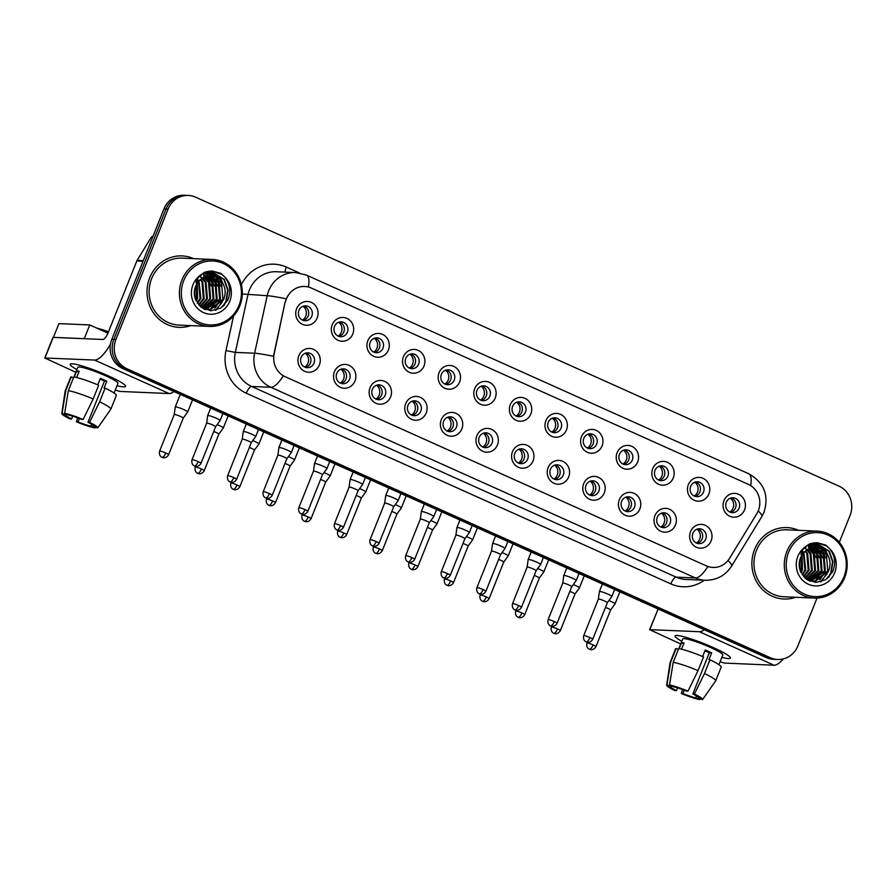 <?xml version="1.0" encoding="UTF-8"?>
<svg xmlns="http://www.w3.org/2000/svg" width="895" height="895" viewBox="0 0 895 895"><rect width="100%" height="100%" fill="white"/><g stroke="black" fill="none" stroke-linecap="round" stroke-linejoin="round"><path stroke-width="1.34" d="M355.002 380.957A11.915 11.188 -87.5 0 1 340.324 387.311A11.915 11.188 -87.5 0 1 334.439 371.716A11.915 11.188 -87.5 0 1 349.117 365.35A11.915 11.188 -87.5 0 1 355.002 380.957M336.755 373.383A7.451 6.992 92.5 0 0 342.863 383.709A7.451 6.992 92.5 0 0 349.609 379.156A7.451 6.992 92.5 0 0 343.501 368.829A7.451 6.992 92.5 0 0 336.755 373.383M390.612 396.944A11.915 11.188 -87.5 0 1 375.934 403.309A11.915 11.188 -87.5 0 1 370.049 387.714A11.915 11.188 -87.5 0 1 384.727 381.348A11.915 11.188 -87.5 0 1 390.612 396.944M372.365 389.37A7.451 6.992 92.5 0 0 378.473 399.707A7.451 6.992 92.5 0 0 385.219 395.154A7.451 6.992 92.5 0 0 379.111 384.828A7.451 6.992 92.5 0 0 372.365 389.37M426.221 412.942A11.915 11.188 -87.5 0 1 411.555 419.308A11.915 11.188 -87.5 0 1 405.659 403.701A11.915 11.188 -87.5 0 1 420.337 397.346A11.915 11.188 -87.5 0 1 426.221 412.942M407.975 405.368A7.451 6.992 92.5 0 0 414.083 415.694A7.451 6.992 92.5 0 0 420.829 411.141A7.451 6.992 92.5 0 0 414.721 400.815A7.451 6.992 92.5 0 0 407.975 405.368M461.842 428.94A11.915 11.188 -87.5 0 1 447.164 435.294A11.915 11.188 -87.5 0 1 441.269 419.699A11.915 11.188 -87.5 0 1 455.947 413.333A11.915 11.188 -87.5 0 1 461.842 428.94M443.584 421.366A7.451 6.992 92.5 0 0 449.693 431.692A7.451 6.992 92.5 0 0 456.439 427.139A7.451 6.992 92.5 0 0 450.33 416.813A7.451 6.992 92.5 0 0 443.584 421.366M497.452 444.927A11.915 11.188 -87.5 0 1 482.774 451.293A11.915 11.188 -87.5 0 1 476.878 435.686A11.915 11.188 -87.5 0 1 491.556 429.331A11.915 11.188 -87.5 0 1 497.452 444.927M479.194 437.353A7.451 6.992 92.5 0 0 485.303 447.679A7.451 6.992 92.5 0 0 492.049 443.126A7.451 6.992 92.5 0 0 485.94 432.8A7.451 6.992 92.5 0 0 479.194 437.353M533.062 460.925A11.915 11.188 -87.5 0 1 518.384 467.291A11.915 11.188 -87.5 0 1 512.488 451.684A11.915 11.188 -87.5 0 1 527.166 445.318A11.915 11.188 -87.5 0 1 533.062 460.925M514.804 453.351A7.451 6.992 92.5 0 0 520.912 463.677A7.451 6.992 92.5 0 0 527.658 459.124A7.451 6.992 92.5 0 0 521.55 448.798A7.451 6.992 92.5 0 0 514.804 453.351M568.672 476.923A11.915 11.188 -87.5 0 1 553.994 483.278A11.915 11.188 -87.5 0 1 548.098 467.682A11.915 11.188 -87.5 0 1 562.776 461.317A11.915 11.188 -87.5 0 1 568.672 476.923M550.414 469.349A7.451 6.992 92.5 0 0 556.522 479.675A7.451 6.992 92.5 0 0 563.268 475.122A7.451 6.992 92.5 0 0 557.16 464.796A7.451 6.992 92.5 0 0 550.414 469.349M604.282 492.91A11.915 11.188 -87.5 0 1 589.604 499.276A11.915 11.188 -87.5 0 1 583.708 483.669A11.915 11.188 -87.5 0 1 598.386 477.315A11.915 11.188 -87.5 0 1 604.282 492.91M586.024 485.336A7.451 6.992 92.5 0 0 592.132 495.662A7.451 6.992 92.5 0 0 598.878 491.109A7.451 6.992 92.5 0 0 592.77 480.783A7.451 6.992 92.5 0 0 586.024 485.336M639.891 508.908A11.915 11.188 -87.5 0 1 625.213 515.263A11.915 11.188 -87.5 0 1 619.318 499.667A11.915 11.188 -87.5 0 1 633.996 493.302A11.915 11.188 -87.5 0 1 639.891 508.908M621.633 501.334A7.451 6.992 92.5 0 0 627.742 511.66A7.451 6.992 92.5 0 0 634.488 507.107A7.451 6.992 92.5 0 0 628.391 496.781A7.451 6.992 92.5 0 0 621.633 501.334M675.501 524.895A11.915 11.188 -87.5 0 1 660.823 531.261A11.915 11.188 -87.5 0 1 654.927 515.665A11.915 11.188 -87.5 0 1 669.605 509.3A11.915 11.188 -87.5 0 1 675.501 524.895M657.243 517.332A7.451 6.992 92.5 0 0 663.352 527.658A7.451 6.992 92.5 0 0 670.109 523.105A7.451 6.992 92.5 0 0 664 512.779A7.451 6.992 92.5 0 0 657.243 517.332M711.111 540.893A11.915 11.188 -87.5 0 1 696.433 547.259A11.915 11.188 -87.5 0 1 690.548 531.652A11.915 11.188 -87.5 0 1 705.226 525.298A11.915 11.188 -87.5 0 1 711.111 540.893M692.864 533.319A7.451 6.992 92.5 0 0 698.961 543.645A7.451 6.992 92.5 0 0 705.719 539.092A7.451 6.992 92.5 0 0 699.61 528.766A7.451 6.992 92.5 0 0 692.864 533.319M319.392 364.959A11.915 11.188 -87.5 0 1 304.714 371.324A11.915 11.188 -87.5 0 1 298.829 355.718A11.915 11.188 -87.5 0 1 313.496 349.363A11.915 11.188 -87.5 0 1 319.392 364.959M301.145 357.385A7.451 6.992 92.5 0 0 307.242 367.711A7.451 6.992 92.5 0 0 314 363.157A7.451 6.992 92.5 0 0 307.891 352.831A7.451 6.992 92.5 0 0 301.145 357.385M352.787 333.969A11.915 11.188 -87.5 0 1 338.12 340.335A11.915 11.188 -87.5 0 1 332.224 324.728A11.915 11.188 -87.5 0 1 346.902 318.374A11.915 11.188 -87.5 0 1 352.787 333.969M334.54 326.395A7.451 6.992 92.5 0 0 340.648 336.721A7.451 6.992 92.5 0 0 347.394 332.179A7.451 6.992 92.5 0 0 341.286 321.842A7.451 6.992 92.5 0 0 334.54 326.395M388.408 349.967A11.915 11.188 -87.5 0 1 373.73 356.333A11.915 11.188 -87.5 0 1 367.834 340.726A11.915 11.188 -87.5 0 1 382.512 334.361A11.915 11.188 -87.5 0 1 388.408 349.967M370.15 342.393A7.451 6.992 92.5 0 0 376.258 352.719A7.451 6.992 92.5 0 0 383.004 348.166A7.451 6.992 92.5 0 0 376.896 337.84A7.451 6.992 92.5 0 0 370.15 342.393M424.017 365.965A11.915 11.188 -87.5 0 1 409.339 372.32A11.915 11.188 -87.5 0 1 403.444 356.725A11.915 11.188 -87.5 0 1 418.122 350.359A11.915 11.188 -87.5 0 1 424.017 365.965M405.759 358.392A7.451 6.992 92.5 0 0 411.868 368.718A7.451 6.992 92.5 0 0 418.614 364.164A7.451 6.992 92.5 0 0 412.505 353.838A7.451 6.992 92.5 0 0 405.759 358.392M459.627 381.952A11.915 11.188 -87.5 0 1 444.949 388.318A11.915 11.188 -87.5 0 1 439.053 372.712A11.915 11.188 -87.5 0 1 453.731 366.357A11.915 11.188 -87.5 0 1 459.627 381.952M441.369 374.378A7.451 6.992 92.5 0 0 447.478 384.705A7.451 6.992 92.5 0 0 454.224 380.151A7.451 6.992 92.5 0 0 448.115 369.825A7.451 6.992 92.5 0 0 441.369 374.378M495.237 397.951A11.915 11.188 -87.5 0 1 480.559 404.305A11.915 11.188 -87.5 0 1 474.663 388.71A11.915 11.188 -87.5 0 1 489.341 382.344A11.915 11.188 -87.5 0 1 495.237 397.951M476.979 390.377A7.451 6.992 92.5 0 0 483.087 400.703A7.451 6.992 92.5 0 0 489.833 396.149A7.451 6.992 92.5 0 0 483.725 385.823A7.451 6.992 92.5 0 0 476.979 390.377M530.847 413.937A11.915 11.188 -87.5 0 1 516.169 420.303A11.915 11.188 -87.5 0 1 510.273 404.708A11.915 11.188 -87.5 0 1 524.951 398.342A11.915 11.188 -87.5 0 1 530.847 413.937M512.589 406.375A7.451 6.992 92.5 0 0 518.697 416.701A7.451 6.992 92.5 0 0 525.443 412.147A7.451 6.992 92.5 0 0 519.335 401.821A7.451 6.992 92.5 0 0 512.589 406.375M566.457 429.936A11.915 11.188 -87.5 0 1 551.779 436.301A11.915 11.188 -87.5 0 1 545.883 420.695A11.915 11.188 -87.5 0 1 560.561 414.34A11.915 11.188 -87.5 0 1 566.457 429.936M548.199 422.362A7.451 6.992 92.5 0 0 554.307 432.688A7.451 6.992 92.5 0 0 561.064 428.134A7.451 6.992 92.5 0 0 554.956 417.808A7.451 6.992 92.5 0 0 548.199 422.362M602.066 445.934A11.915 11.188 -87.5 0 1 587.388 452.288A11.915 11.188 -87.5 0 1 581.504 436.693A11.915 11.188 -87.5 0 1 596.171 430.327A11.915 11.188 -87.5 0 1 602.066 445.934M583.808 438.36A7.451 6.992 92.5 0 0 589.917 448.686A7.451 6.992 92.5 0 0 596.674 444.133A7.451 6.992 92.5 0 0 590.566 433.806A7.451 6.992 92.5 0 0 583.808 438.36M637.676 461.921A11.915 11.188 -87.5 0 1 622.998 468.286A11.915 11.188 -87.5 0 1 617.114 452.691A11.915 11.188 -87.5 0 1 631.792 446.325A11.915 11.188 -87.5 0 1 637.676 461.921M619.429 454.347A7.451 6.992 92.5 0 0 625.538 464.684A7.451 6.992 92.5 0 0 632.284 460.131A7.451 6.992 92.5 0 0 626.176 449.793A7.451 6.992 92.5 0 0 619.429 454.347M673.286 477.919A11.915 11.188 -87.5 0 1 658.608 484.284A11.915 11.188 -87.5 0 1 652.724 468.678A11.915 11.188 -87.5 0 1 667.401 462.312A11.915 11.188 -87.5 0 1 673.286 477.919M655.039 470.345A7.451 6.992 92.5 0 0 661.148 480.671A7.451 6.992 92.5 0 0 667.894 476.118A7.451 6.992 92.5 0 0 661.785 465.792A7.451 6.992 92.5 0 0 655.039 470.345M708.896 493.917A11.915 11.188 -87.5 0 1 694.218 500.271A11.915 11.188 -87.5 0 1 688.333 484.676A11.915 11.188 -87.5 0 1 703.011 478.31A11.915 11.188 -87.5 0 1 708.896 493.917M690.649 486.343A7.451 6.992 92.5 0 0 696.757 496.669A7.451 6.992 92.5 0 0 703.504 492.116A7.451 6.992 92.5 0 0 697.395 481.79A7.451 6.992 92.5 0 0 690.649 486.343M744.517 509.904A11.915 11.188 -87.5 0 1 729.839 516.27A11.915 11.188 -87.5 0 1 723.943 500.663A11.915 11.188 -87.5 0 1 738.621 494.308A11.915 11.188 -87.5 0 1 744.517 509.904M726.259 502.33A7.451 6.992 92.5 0 0 732.367 512.656A7.451 6.992 92.5 0 0 739.113 508.103A7.451 6.992 92.5 0 0 733.005 497.777A7.451 6.992 92.5 0 0 726.259 502.33M317.177 317.982A11.915 11.188 -87.5 0 1 302.499 324.337A11.915 11.188 -87.5 0 1 296.614 308.741A11.915 11.188 -87.5 0 1 311.292 302.376A11.915 11.188 -87.5 0 1 317.177 317.982M298.93 310.408A7.451 6.992 92.5 0 0 305.038 320.734A7.451 6.992 92.5 0 0 311.784 316.181A7.451 6.992 92.5 0 0 305.676 305.855A7.451 6.992 92.5 0 0 298.93 310.408M341.689 368.997A7.451 6.992 -87.5 0 1 341.073 383.384M377.298 384.995A7.451 6.992 -87.5 0 1 376.683 399.371M412.908 400.994A7.451 6.992 -87.5 0 1 412.293 415.369M448.518 416.981A7.451 6.992 -87.5 0 1 447.903 431.356M484.128 432.979A7.451 6.992 -87.5 0 1 483.513 447.355M519.749 448.977A7.451 6.992 -87.5 0 1 519.122 463.353M555.359 464.964A7.451 6.992 -87.5 0 1 554.732 479.34M590.968 480.962A7.451 6.992 -87.5 0 1 590.342 495.338M626.578 496.949A7.451 6.992 -87.5 0 1 625.963 511.336M662.188 512.947A7.451 6.992 -87.5 0 1 661.573 527.323M697.798 528.945A7.451 6.992 -87.5 0 1 697.183 543.321M306.079 353.01A7.451 6.992 -87.5 0 1 305.464 367.386M339.473 322.021A7.451 6.992 -87.5 0 1 338.858 336.397M375.083 338.019A7.451 6.992 -87.5 0 1 374.468 352.395M410.704 354.006A7.451 6.992 -87.5 0 1 410.078 368.382M446.314 370.004A7.451 6.992 -87.5 0 1 445.688 384.38M481.924 385.991A7.451 6.992 -87.5 0 1 481.297 400.378M517.534 401.989A7.451 6.992 -87.5 0 1 516.907 416.365M553.144 417.987A7.451 6.992 -87.5 0 1 552.528 432.363M588.753 433.974A7.451 6.992 -87.5 0 1 588.138 448.361M624.363 449.972A7.451 6.992 -87.5 0 1 623.748 464.348M659.973 465.971A7.451 6.992 -87.5 0 1 659.358 480.346M695.583 481.957A7.451 6.992 -87.5 0 1 694.967 496.333M731.193 497.956A7.451 6.992 -87.5 0 1 730.577 512.332M303.864 306.023A7.451 6.992 -87.5 0 1 303.248 320.399M285.471 302.107A20.104 18.873 -87.5 0 1 286.501 298.773A20.104 18.873 -87.5 0 1 304.714 286.478A20.104 18.873 -87.5 0 1 311.259 288.033L748.365 484.352A20.104 18.873 -87.5 0 1 756.756 513.775L729.604 558.256A20.104 18.873 -87.5 0 1 712.935 567.452A20.104 18.873 -87.5 0 1 706.39 565.897L285.158 376.705A20.104 18.873 -87.5 0 1 274.194 353.715L285.102 302.096L287.575 296.1M149.7 277.774A35.744 33.551 92.5 0 0 179.022 327.346A35.744 33.551 92.5 0 0 190.78 325.612A35.744 33.551 92.5 0 1 179.022 327.346A35.744 33.551 92.5 0 1 149.7 277.774A35.744 33.551 92.5 0 1 182.099 255.914A35.744 33.551 92.5 0 0 149.7 277.774M754.574 549.44A35.744 33.551 92.5 0 0 783.886 599.012A35.744 33.551 92.5 0 0 795.644 597.278A35.744 33.551 92.5 0 1 783.886 599.012A35.744 33.551 92.5 0 1 754.574 549.44A35.744 33.551 92.5 0 1 786.962 527.591A35.744 33.551 92.5 0 0 754.574 549.44M839.32 542.292L850.071 515.419A22.341 20.965 92.5 0 0 839.029 486.164L195.591 197.18A22.341 20.965 92.5 0 0 188.319 195.446L184.202 195.267A22.341 20.965 92.5 0 0 163.964 208.927L111.797 339.339A22.341 20.965 92.5 0 0 122.85 368.583L766.288 657.579L768.346 657.668A22.341 20.965 92.5 0 0 775.618 659.391A22.341 20.965 92.5 0 1 768.346 657.668L124.908 368.673L768.346 657.668L770.394 657.747A22.341 20.965 92.5 0 0 777.677 659.481A22.341 20.965 92.5 0 0 797.915 645.821L817.012 598.073M111.797 339.339L113.855 339.418A22.341 20.965 92.5 0 0 124.908 368.673A22.341 20.965 92.5 0 1 113.855 339.418L166.011 209.016L113.855 339.418L115.914 339.507A22.341 20.965 92.5 0 0 126.956 368.762L770.394 657.747M186.261 195.356A22.341 20.965 92.5 0 0 166.011 209.016A22.341 20.965 92.5 0 1 186.261 195.356M728.004 560.516A26.067 4.564 31.4 0 1 731.573 566.11C725.353 575.619 716.537 580.34 705.126 580.273A29.792 27.958 -87.5 0 1 695.426 577.969A26.067 8.435 114.2 0 0 707.856 566.546L283.29 375.866A26.067 8.435 -65.8 0 1 270.861 387.278A29.792 27.958 -87.5 0 1 254.616 353.223A26.067 1.645 12.3 0 1 273.456 356.277L285.102 302.096M193.667 258.655A35.744 33.551 92.5 0 0 182.099 255.914A35.744 33.551 92.5 0 1 193.667 258.655M798.53 530.321A35.744 33.551 92.5 0 0 786.962 527.591L786.962 527.591A35.744 33.551 92.5 0 1 798.53 530.321M188.319 195.446A22.341 20.965 92.5 0 0 168.07 209.106L115.914 339.507M766.288 657.579A22.341 20.965 92.5 0 0 773.56 659.302L777.677 659.481M303.942 306.056L302.409 306.56M302.488 320.097A8.189 7.686 92.5 0 0 303.506 306.605M165.776 452.993A4.844 0.582 -158.2 0 0 159.612 451.125C158.527 455.611 161.928 457.423 161.458 456.976L162.129 457.334A4.844 1.566 114.2 0 0 162.319 457.379A4.844 1.566 -65.8 0 0 165.776 452.993A4.844 0.582 -158.2 0 1 168.607 454.716L183.24 418.133A4.844 0.582 -158.2 0 0 183.24 418.133L187.693 411.98A6.701 0.805 -158.2 0 0 187.704 411.968A6.701 0.805 -158.2 0 0 183.799 409.574A6.701 0.805 -158.2 0 0 175.7 406.878A6.701 0.805 -158.2 0 0 175.263 406.99A6.701 0.805 -158.2 0 0 175.252 407.012L180.298 394.393M183.24 418.133A4.844 0.582 -158.2 0 0 180.41 416.41A4.844 0.582 -158.2 0 0 174.559 414.463A4.844 0.582 -158.2 0 0 174.245 414.542A4.844 0.582 -158.2 0 0 174.245 414.553L175.252 407.012M306.157 353.033L304.613 353.536M304.692 367.084A8.189 7.686 92.5 0 0 305.721 353.592M222.922 413.535L220.103 420.583A6.701 0.805 -158.2 0 0 220.103 420.583A6.701 0.805 -158.2 0 0 216.198 418.2A6.701 0.805 -158.2 0 0 208.099 415.504A6.701 0.805 -158.2 0 0 207.662 415.616A6.701 0.805 -158.2 0 0 207.651 415.638L210.694 408.042M215.628 426.781A4.844 0.582 -158.2 0 0 215.628 426.758A4.844 0.582 -158.2 0 0 212.809 425.035A4.844 0.582 -158.2 0 0 206.958 423.089A4.844 0.582 -158.2 0 0 206.644 423.167A4.844 0.582 -158.2 0 0 206.644 423.178L207.651 415.638M339.552 322.043L338.019 322.558M338.097 336.095A8.189 7.686 92.5 0 0 339.115 322.603M228.147 415.884L223.325 427.955A6.701 0.805 -158.2 0 0 223.325 427.955A6.701 0.805 -158.2 0 0 219.409 425.572A6.701 0.805 -158.2 0 0 217.183 424.633M201.386 468.991A4.844 0.582 -158.2 0 0 195.222 467.112C194.137 471.598 197.538 473.421 197.068 472.963L197.739 473.332A4.844 1.566 114.2 0 0 197.94 473.377A4.844 1.566 -65.8 0 0 201.386 468.991A4.844 0.582 -158.2 0 1 204.217 470.714L218.85 434.131A4.844 0.582 -158.2 0 0 218.85 434.131A4.844 0.582 -158.2 0 0 216.019 432.408A4.844 0.582 -158.2 0 0 213.748 431.468M375.162 338.041L373.629 338.545M373.707 352.082A8.189 7.686 92.5 0 0 374.736 338.601M263.756 431.871L258.935 443.954A6.701 0.805 -158.2 0 0 258.935 443.954A6.701 0.805 -158.2 0 0 255.019 441.559A6.701 0.805 -158.2 0 0 252.793 440.62M236.996 484.978A4.844 0.582 -158.2 0 0 230.832 483.11C229.746 487.596 233.147 489.42 232.678 488.961L233.349 489.319A4.844 1.566 114.2 0 0 233.55 489.364A4.844 1.566 -65.8 0 0 236.996 484.978A4.844 0.582 -158.2 0 1 239.826 486.701L254.46 450.118A4.844 0.582 -158.2 0 0 254.46 450.118A4.844 0.582 -158.2 0 0 251.629 448.395A4.844 0.582 -158.2 0 0 249.358 447.466M410.771 354.028L409.239 354.543M409.317 368.08A8.189 7.686 92.5 0 0 410.346 354.588M290.058 466.127A4.844 0.582 -158.2 0 0 290.069 466.116L294.533 459.963A6.701 0.805 -158.2 0 0 294.544 459.94A6.701 0.805 -158.2 0 0 290.629 457.558A6.701 0.805 -158.2 0 0 288.403 456.618M272.606 500.976A4.844 0.582 -158.2 0 0 266.453 499.108C265.367 503.594 268.757 505.406 268.287 504.948L268.959 505.317A4.844 1.566 114.2 0 0 269.16 505.362A4.844 1.566 -65.8 0 0 272.606 500.976A4.844 0.582 -158.2 0 1 275.436 502.699L290.069 466.116A4.844 0.582 -158.2 0 0 287.239 464.393A4.844 0.582 -158.2 0 0 284.968 463.453M446.381 370.027L444.849 370.541M444.927 384.078A8.189 7.686 92.5 0 0 445.956 370.586M308.227 516.963A4.844 0.582 -158.2 0 0 302.062 515.095C300.977 519.581 304.367 521.405 303.908 520.946L304.568 521.315A4.844 1.566 114.2 0 0 304.77 521.36A4.844 1.566 -65.8 0 0 308.227 516.963A4.844 0.582 -158.2 0 1 311.046 518.697L325.679 482.114A4.844 0.582 -158.2 0 0 325.679 482.114L330.143 475.961A6.701 0.805 -158.2 0 0 330.154 475.939A6.701 0.805 -158.2 0 0 326.239 473.544A6.701 0.805 -158.2 0 0 324.012 472.616M325.679 482.114A4.844 0.582 -158.2 0 0 322.849 480.38A4.844 0.582 -158.2 0 0 320.578 479.451M341.767 369.031L340.223 369.534M340.313 383.071A8.189 7.686 92.5 0 0 341.331 369.579M258.543 429.533L255.713 436.581A6.701 0.805 -158.2 0 0 255.713 436.581A6.701 0.805 -158.2 0 0 251.808 434.198A6.701 0.805 -158.2 0 0 243.708 431.491A6.701 0.805 -158.2 0 0 243.272 431.603A6.701 0.805 -158.2 0 0 243.261 431.625L246.304 424.029M233.785 477.606A4.844 0.582 -158.2 0 0 227.621 475.737C226.536 480.223 229.937 482.047 229.467 481.588L230.138 481.957A4.844 1.566 114.2 0 0 230.328 482.002A4.844 1.566 -65.8 0 0 233.785 477.606A4.844 0.582 -158.2 0 1 236.616 479.34L251.238 442.756A4.844 0.582 -158.2 0 0 251.238 442.756A4.844 0.582 -158.2 0 0 248.418 441.034A4.844 0.582 -158.2 0 0 242.567 439.076A4.844 0.582 -158.2 0 0 242.254 439.154A4.844 0.582 -158.2 0 0 242.254 439.176L243.261 431.625M377.377 385.018L375.844 385.532M375.922 399.069A8.189 7.686 92.5 0 0 376.94 385.577M291.311 452.601A6.701 0.805 -158.2 0 0 291.322 452.579A6.701 0.805 -158.2 0 0 287.418 450.185A6.701 0.805 -158.2 0 0 279.318 447.489A6.701 0.805 -158.2 0 0 278.882 447.601A6.701 0.805 -158.2 0 0 278.871 447.623L277.864 455.163A4.844 0.582 -158.2 0 0 277.864 455.175A4.844 0.582 -158.2 0 1 278.177 455.074A4.844 0.582 -158.2 0 1 284.028 457.021A4.844 0.582 -158.2 0 1 286.859 458.743A4.844 0.582 -158.2 0 0 286.859 458.743L291.311 452.601L294.153 445.52M412.987 401.016L411.454 401.519M411.532 415.056A8.189 7.686 92.5 0 0 412.55 401.575M305.005 509.602A4.844 0.582 -158.2 0 0 298.84 507.733C297.755 512.22 301.156 514.032 300.686 513.573L301.358 513.943A4.844 1.566 114.2 0 0 301.559 513.987A4.844 1.566 -65.8 0 0 305.005 509.602A4.844 0.582 -158.2 0 1 307.835 511.325L322.469 474.742A4.844 0.582 -158.2 0 0 322.469 474.742L326.921 468.588A6.701 0.805 -158.2 0 0 326.943 468.566A6.701 0.805 -158.2 0 0 323.028 466.183A6.701 0.805 -158.2 0 0 314.928 463.487A6.701 0.805 -158.2 0 0 314.492 463.588A6.701 0.805 -158.2 0 0 314.492 463.621L317.524 456.025M322.469 474.742A4.844 0.582 -158.2 0 0 319.638 473.019A4.844 0.582 -158.2 0 0 313.787 471.072A4.844 0.582 -158.2 0 0 313.474 471.15A4.844 0.582 -158.2 0 0 313.474 471.162L314.492 463.621M76.925 369.624A29.792 3.602 21.8 0 1 71.141 363.829A29.792 3.602 21.8 0 1 108.172 375.788A29.792 3.602 21.8 0 1 125.21 385.454A29.792 3.602 21.8 0 1 117.021 385.667A29.792 3.602 21.8 0 0 125.546 386.405A29.792 3.602 21.8 0 0 108.172 375.788A29.792 3.602 21.8 0 0 70.235 364.276A29.792 3.602 21.8 0 0 76.925 369.624M110.432 344.262A29.792 9.632 114.2 0 1 94.579 360.058L44.75 357.989L75.851 372.309M173.999 391.562A29.792 9.632 114.2 0 1 169.144 393.554L119.561 391.417L115.287 390.019M44.75 357.989L52.984 337.393L102.813 339.473A7.451 2.405 -65.8 0 0 108.127 332.716L136.823 260.948A3.725 3.49 -87.5 0 1 137.114 260.378L150.863 237.857A3.725 3.49 -87.5 0 1 153.034 236.246M195.524 299.501A29.792 27.958 92.5 0 0 196.15 285.069M681.789 641.29A29.792 3.602 21.8 0 1 676.016 635.495A29.792 3.602 21.8 0 1 713.035 647.454A29.792 3.602 21.8 0 1 730.085 657.12A29.792 3.602 21.8 0 1 721.896 657.333A29.792 3.602 21.8 0 0 730.421 658.071A29.792 3.602 21.8 0 0 713.035 647.454A29.792 3.602 21.8 0 0 675.11 635.942A29.792 3.602 21.8 0 0 681.789 641.29M704.309 629.733A29.792 9.632 114.2 0 1 699.442 631.725L649.625 629.655L680.715 643.975M783.338 658.899A29.792 9.632 114.2 0 1 774.007 665.22L724.424 663.083L720.151 661.685M649.625 629.655L658.138 609.003M800.399 571.167A29.792 27.958 92.5 0 0 801.014 556.735M212.316 259.46L181.998 258.152A33.507 31.448 92.5 0 0 151.635 278.636A33.507 31.448 92.5 0 0 179.112 325.109L209.43 326.418A33.507 31.448 92.5 0 0 239.793 305.922A33.507 31.448 92.5 0 0 212.316 259.46A33.507 31.448 92.5 0 0 181.942 279.945A33.507 31.448 92.5 0 0 209.43 326.418M239.021 305.374A32.019 30.05 92.5 0 0 223.191 263.443A32.019 30.05 92.5 0 0 183.743 280.549A32.019 30.05 92.5 0 0 199.585 322.469A32.019 30.05 92.5 0 0 239.021 305.374M219.913 279.866A16.837 15.797 92.5 0 0 210.571 276.074C203.355 276.354 198.366 279.755 195.602 286.288C194.025 290.394 193.902 294.522 195.233 298.695L201.274 307.253L210.851 310.789L220.696 308.126L227.654 300.351C231.257 291.815 230.239 283.995 224.589 276.879L220.852 273.411L212.328 271.028L205.022 272.114L200.793 274.955C198.108 277.114 196.576 279.743 196.162 282.842L203.199 277.506C209.173 274.799 214.744 275.582 219.913 279.866C225.204 285.236 226.469 291.748 223.716 299.389L210.526 309.536L204.127 309.055M197.213 283.2L197.616 298.27L196.162 300.966M196.766 283.916L196.799 298.225L195.804 300.183M198.97 280.963L200.872 298.404L197.605 303.416M198.545 281.444L200.055 298.371L197.247 302.868M200.704 279.363L202.796 281.869L204.138 298.55L199.059 305.229M200.267 279.71L201.979 281.835L203.322 298.516L198.701 304.815M202.404 278.177L206.051 282.014L207.405 298.684L200.514 306.627M201.979 278.446L205.235 281.97L206.588 298.65L200.144 306.314M204.094 277.305L209.318 282.149L210.661 298.829L201.923 307.735M203.668 277.495L208.501 282.115L209.844 298.796L201.576 307.488M205.772 276.678L212.574 282.294L213.927 298.964L203.254 308.585M205.358 276.812L211.768 282.261L213.111 298.93L202.93 308.395M207.439 276.286L215.84 282.428L217.183 299.109L204.586 309.178M207.025 276.365L215.024 282.395L216.377 299.075L204.172 309.066M209.094 276.085L219.107 282.574L220.45 299.243L206.208 309.502M205.794 309.525L205.179 309.525M208.68 276.119L218.29 282.54L219.633 299.21L205.794 309.435M210.336 276.063L221.546 282.675L222.9 299.355L209.71 309.502L207.427 309.636M195.367 286.903L194.774 297.05M194.864 288.57L194.472 295.339M197.683 279.464L198.712 280.627M197.258 279.844L198.254 281.052M199.451 276.488L200.648 277.058M201.051 277.282L202.214 278.032M200.032 275.66L201.129 275.671M203.568 275.772L205.604 275.917M206.018 275.973L207.125 276.197M203.982 275.794L205.201 275.94M205.604 276.007L206.734 276.275M206.834 275.917L208.445 276.007M207.237 275.94L208.166 276.029M210.784 271.017L224.376 279.542L228.08 290.047L226.301 301.291L223.907 305.575M209.128 271.151L221.11 279.397L224.253 286.512M223.66 299.523L216.131 310.151M207.461 271.431L216.523 277.506M217.194 278.356L220.998 286.378M220.394 299.377L215.538 307.567M205.783 271.867L212.07 276.085M212.316 276.331L213.29 277.416M213.939 278.211L217.731 286.232M217.127 299.243L212.283 307.433M204.228 272.539L208.837 275.973M209.05 276.186L210.034 277.271M210.672 278.065L214.464 286.098M202.717 273.456L205.66 275.906M206.253 276.544L206.767 277.126M207.405 277.931L211.209 285.952M212.227 271.017L222.407 274.653M210.582 271.028L223.963 279.52L227.666 290.036L225.887 301.279L222.575 306.784M208.915 271.174L220.707 279.385L222.944 283.648M222.038 302.42L215.482 310.319M207.248 271.476L215.852 277.193M216.445 277.886L219.689 283.502M218.772 302.275L214.699 308.014M205.57 271.935L211.623 276.018M211.835 276.242L212.641 277.103M213.178 277.752L216.422 283.357M215.516 302.141L211.433 307.869M204.049 272.639L208.479 275.996M208.602 276.119L209.374 276.969M209.911 277.607L213.155 283.223M202.527 273.59L205.223 275.873M206.655 277.472L209.9 283.077M817.18 531.127L786.873 529.818A33.507 31.448 92.5 0 0 756.499 550.302A33.507 31.448 92.5 0 0 783.986 596.775L814.305 598.084A33.507 31.448 92.5 0 0 844.667 577.588A33.507 31.448 92.5 0 0 817.18 531.127A33.507 31.448 92.5 0 0 786.817 551.611A33.507 31.448 92.5 0 0 814.305 598.084M843.895 577.04A32.019 30.05 92.5 0 0 828.065 535.109A32.019 30.05 92.5 0 0 788.618 552.215A32.019 30.05 92.5 0 0 804.448 594.135A32.019 30.05 92.5 0 0 843.895 577.04M824.787 551.533A16.837 15.797 92.5 0 0 815.434 547.74C808.23 548.02 803.24 551.421 800.477 557.954C798.899 562.06 798.776 566.188 800.108 570.361L806.138 578.92L815.714 582.455L825.559 579.792L832.518 572.017C836.131 563.492 835.113 555.661 829.452 548.545L825.727 545.077L817.202 542.694L809.897 543.78L805.668 546.621C802.983 548.78 801.439 551.409 801.036 554.508L808.073 549.172C814.036 546.465 819.607 547.248 824.787 551.533C830.068 556.903 831.343 563.414 828.58 571.055L815.401 581.202L809.002 580.721L821.241 570.741L819.898 554.061L811.888 548.031M802.088 554.866L802.479 569.936L801.025 572.632M801.64 555.582L801.663 569.902L800.678 571.86M803.844 552.629L805.746 570.07L802.479 575.082M803.408 553.11L804.929 570.037L802.11 574.534M805.567 551.029L807.659 553.535L809.013 570.216L803.934 576.895M805.142 551.387L806.842 553.502L808.196 570.182L803.565 576.481M807.279 549.843L810.926 553.681L812.268 570.35L805.377 578.304M806.854 550.112L810.109 553.647L811.452 570.316L805.019 577.98M808.968 548.971L814.181 553.815L815.535 570.495L806.787 579.401M808.543 549.161L813.365 553.781L814.718 570.462L806.44 579.154M810.646 548.344L817.448 553.96L818.791 570.63L808.129 580.251M810.221 548.478L816.632 553.927L817.985 570.596L807.805 580.061M812.313 547.953L820.715 554.094L822.057 570.775L809.449 580.844M813.969 547.751L823.971 554.24L825.324 570.92L811.071 581.168M810.669 581.191L810.042 581.191M813.555 547.785L823.154 554.206L824.508 570.876L810.669 581.101M815.2 547.729L826.421 554.341L827.763 571.021L814.584 581.168L812.291 581.303M800.242 558.581L799.649 568.717M799.738 560.236L799.336 567.005M802.558 551.13L803.587 552.293M802.133 551.51L803.128 552.718M804.314 548.154L805.522 548.724M805.914 548.948L807.077 549.698M804.896 547.326L805.992 547.337M808.442 547.438L810.478 547.583M810.881 547.639L811.989 547.863M808.845 547.46L810.064 547.606M810.467 547.673L811.608 547.941M812.526 547.617L808.912 544.305M812.112 547.606L813.04 547.706M815.658 542.683L829.24 551.208L832.943 561.713L831.164 572.957L828.781 577.253M814.002 542.817L825.984 551.063L829.128 558.189M828.524 571.189L821.006 581.817M812.336 543.097L821.386 549.172M822.069 550.022L825.861 558.044M825.257 571.055L820.413 579.233M810.657 543.533L816.945 547.751M817.18 547.997L818.164 549.082M818.802 549.877L822.606 557.898M822.002 570.909L817.146 579.099M809.102 544.205L813.712 547.639M813.924 547.852L814.897 548.937M815.535 549.743L819.339 557.764M807.592 545.122L810.523 547.583M811.127 548.21L811.642 548.803M812.28 549.597L816.072 557.619M817.09 542.683L827.271 546.319M815.446 542.694L828.837 551.186L832.54 561.702L830.761 572.945L827.439 578.45M813.79 542.84L825.57 551.051L827.819 555.314M826.902 574.087L820.346 581.985M812.123 543.142L820.726 548.859M821.308 549.552L824.552 555.168M823.646 573.941L819.563 579.68M810.445 543.601L816.486 547.684M816.71 547.908L817.504 548.769M818.052 549.418L821.297 555.034M820.379 573.807L816.307 579.535M813.465 547.785L814.249 548.635M814.786 549.273L818.03 554.889M807.402 545.256L810.098 547.539M811.519 549.138L814.763 554.743M89.757 324.941L84.264 338.668L53.431 337.348L58.925 323.621L89.757 324.941L107.959 333.119M72.708 416.197L71.589 418.983A14.891 1.801 21.8 0 1 65.95 415.112A14.891 1.801 21.8 0 1 66.04 415L66.398 414.116M68.333 390.69L64.664 413.333L68.613 415.101A14.891 1.801 21.8 0 1 81.534 419.408L83.112 419.475L93.181 398.969L98.663 385.242A24.579 2.976 21.8 0 0 73.815 376.963L68.333 390.69A24.579 2.976 21.8 0 1 93.181 398.969M97.768 384.861L100.374 378.339A21.592 2.607 21.8 0 1 103.697 379.782A21.592 2.607 21.8 0 1 106.796 381.225L104.055 388.083L105.095 388.128L99.602 401.855L89.545 422.373L87.967 422.295L104.435 381.113A14.891 1.801 -158.2 0 0 101.381 379.681A14.891 1.801 -158.2 0 0 100.061 379.1M73.983 376.985L77.843 367.319A21.592 2.607 21.8 0 1 105.341 375.665A21.592 2.607 21.8 0 1 117.95 383.362L114.079 393.028M105.095 388.128A24.579 2.976 21.8 0 1 116.316 395.456L110.823 409.183A24.579 2.976 21.8 0 1 110.79 409.25L97.723 427.888A19.366 2.338 21.8 0 1 97.465 428.067L93.617 426.02M99.602 401.855A24.579 2.976 21.8 0 1 110.823 409.183M64.664 413.333A19.366 2.338 21.8 0 1 83.112 419.475M89.545 422.373A19.366 2.338 21.8 0 1 97.723 427.888M91.682 424.331L90.943 426.177L94.892 427.955L95.441 427.161M94.892 427.955A19.366 2.338 21.8 0 1 76.433 421.802L78.01 421.869L79.353 418.536M77.652 417.887L76.433 421.802M87.967 422.295A14.891 1.801 21.8 0 1 93.606 426.177A14.891 1.801 21.8 0 1 93.505 426.288M90.943 426.177A14.891 1.801 21.8 0 1 78.01 421.869M96.638 328.04A25.317 3.065 21.8 0 1 108.485 331.799M76.657 377.545L79.174 371.268A21.592 2.607 21.8 0 0 76.601 371.156L74.251 377.03M71.589 418.983L70.011 418.916A19.366 2.338 21.8 0 1 61.777 413.512L65.178 391.003A24.579 2.976 21.8 0 1 65.19 390.925L70.683 377.198A24.579 2.976 21.8 0 1 71.253 376.851L65.76 390.578L62.091 413.221L66.04 415M73.468 377.847L71.253 376.851M65.19 390.925A24.579 2.976 21.8 0 1 65.76 390.578M76.601 371.156L78.816 372.152M104.435 381.113L106.796 381.225M677.571 687.863L676.452 690.649A14.891 1.801 21.8 0 1 670.814 686.778A14.891 1.801 21.8 0 1 670.914 686.666L671.272 685.783M673.197 662.356L669.527 684.999L673.487 686.778A14.891 1.801 21.8 0 1 686.409 691.074L687.986 691.153L698.044 670.635L703.537 656.908A24.579 2.976 21.8 0 0 678.69 648.629L673.197 662.356A24.579 2.976 21.8 0 1 698.044 670.635M702.631 656.527L705.238 650.005A21.592 2.607 21.8 0 1 708.572 651.448A21.592 2.607 21.8 0 1 711.67 652.891L708.929 659.749L709.97 659.794L704.477 673.521L694.419 694.039L692.831 693.961L709.31 652.791A14.891 1.801 -158.2 0 0 706.256 651.347A14.891 1.801 -158.2 0 0 704.936 650.766M678.846 648.651L682.717 638.985A21.592 2.607 21.8 0 1 710.216 647.331A21.592 2.607 21.8 0 1 722.813 655.028L718.953 664.694M709.97 659.794A24.579 2.976 21.8 0 1 721.191 667.122L715.698 680.849A24.579 2.976 21.8 0 1 715.653 680.916L702.586 699.554A19.366 2.338 21.8 0 1 702.329 699.733L698.48 697.686M704.477 673.521A24.579 2.976 21.8 0 1 715.698 680.849M669.527 684.999A19.366 2.338 21.8 0 1 687.986 691.153M694.419 694.039A19.366 2.338 21.8 0 1 702.586 699.554M696.545 695.997L695.807 697.843L699.767 699.621L700.315 698.827M699.767 699.621A19.366 2.338 21.8 0 1 681.308 693.468L682.885 693.535L684.216 690.202M682.516 689.553L681.308 693.468M692.831 693.961A14.891 1.801 21.8 0 1 698.48 697.843A14.891 1.801 21.8 0 1 698.38 697.955M695.807 697.843A14.891 1.801 21.8 0 1 682.885 693.535M681.531 649.211L684.037 642.934A21.592 2.607 21.8 0 0 681.475 642.823L679.126 648.696M676.452 690.649L674.875 690.582A19.366 2.338 21.8 0 1 666.652 685.178L670.042 662.669A24.579 2.976 21.8 0 1 670.064 662.591L675.557 648.864A24.579 2.976 21.8 0 1 676.117 648.517L670.635 662.244L666.965 684.888L670.914 686.666M678.332 649.513L676.117 648.517M670.064 662.591A24.579 2.976 21.8 0 1 670.635 662.244M681.475 642.823L683.69 643.818M709.31 652.791L711.67 652.891M481.991 386.025L480.458 386.528M480.537 400.065A8.189 7.686 92.5 0 0 481.566 386.573M343.837 532.961A4.844 0.582 -158.2 0 0 337.672 531.093C336.587 535.579 339.977 537.403 339.518 536.944L340.178 537.302A4.844 1.566 114.2 0 0 340.38 537.347A4.844 1.566 -65.8 0 0 343.837 532.961A4.844 0.582 -158.2 0 1 346.656 534.684L361.289 498.101A4.844 0.582 -158.2 0 0 361.289 498.101L365.753 491.959A6.701 0.805 -158.2 0 0 365.764 491.937A6.701 0.805 -158.2 0 0 361.848 489.543A6.701 0.805 -158.2 0 0 359.622 488.603M361.289 498.101A4.844 0.582 -158.2 0 0 358.47 496.378A4.844 0.582 -158.2 0 0 356.188 495.45M517.601 402.012L516.068 402.526M516.146 416.063A8.189 7.686 92.5 0 0 517.176 402.571M379.446 548.959A4.844 0.582 -158.2 0 0 373.282 547.091C372.197 551.566 375.587 553.39 375.128 552.931L375.788 553.3A4.844 1.566 114.2 0 0 375.989 553.345A4.844 1.566 -65.8 0 0 379.446 548.959A4.844 0.582 -158.2 0 1 382.266 550.682L396.899 514.099A4.844 0.582 -158.2 0 0 396.899 514.099L401.363 507.946A6.701 0.805 -158.2 0 0 401.374 507.924A6.701 0.805 -158.2 0 0 397.458 505.541A6.701 0.805 -158.2 0 0 395.232 504.601M396.899 514.099A4.844 0.582 -158.2 0 0 394.08 512.376A4.844 0.582 -158.2 0 0 391.797 511.437M553.211 418.01L551.678 418.513M551.756 432.061A8.189 7.686 92.5 0 0 552.786 418.569M415.056 564.946A4.844 0.582 -158.2 0 0 408.892 563.078C407.807 567.564 411.197 569.388 410.738 568.929L411.398 569.298A4.844 1.566 114.2 0 0 411.599 569.343A4.844 1.566 -65.8 0 0 415.056 564.946A4.844 0.582 -158.2 0 1 417.875 566.68L432.509 530.097A4.844 0.582 -158.2 0 0 432.509 530.097L436.973 523.944A6.701 0.805 -158.2 0 0 436.984 523.922A6.701 0.805 -158.2 0 0 433.079 521.528A6.701 0.805 -158.2 0 0 430.842 520.588M432.509 530.097A4.844 0.582 -158.2 0 0 429.689 528.363A4.844 0.582 -158.2 0 0 427.418 527.435M448.596 417.014L447.064 417.517M447.142 431.054A8.189 7.686 92.5 0 0 448.16 417.562M365.373 477.516L362.553 484.564A6.701 0.805 -158.2 0 0 362.553 484.564A6.701 0.805 -158.2 0 0 358.638 482.17A6.701 0.805 -158.2 0 0 350.538 479.474A6.701 0.805 -158.2 0 0 350.102 479.586A6.701 0.805 -158.2 0 0 350.102 479.608L353.133 472.012M340.615 525.589A4.844 0.582 -158.2 0 0 334.45 523.72C333.376 528.207 336.766 530.03 336.296 529.572L336.967 529.941A4.844 1.566 114.2 0 0 337.169 529.985A4.844 1.566 -65.8 0 0 340.615 525.589A4.844 0.582 -158.2 0 1 343.445 527.323L358.078 490.74A4.844 0.582 -158.2 0 0 358.078 490.74A4.844 0.582 -158.2 0 0 355.248 489.006A4.844 0.582 -158.2 0 0 349.408 487.059A4.844 0.582 -158.2 0 0 349.084 487.137A4.844 0.582 -158.2 0 0 349.084 487.16L350.102 479.608M484.206 433.001L482.673 433.516M482.752 447.053A8.189 7.686 92.5 0 0 483.781 433.56M400.982 493.503L398.163 500.562A6.701 0.805 -158.2 0 0 398.163 500.562A6.701 0.805 -158.2 0 0 394.247 498.168A6.701 0.805 -158.2 0 0 386.148 495.472A6.701 0.805 -158.2 0 0 385.711 495.584A6.701 0.805 -158.2 0 0 385.711 495.606L388.743 488.01M376.236 541.587A4.844 0.582 -158.2 0 0 370.071 539.719C368.986 544.205 372.376 546.028 371.906 545.57L372.577 545.928A4.844 1.566 114.2 0 0 372.779 545.972A4.844 1.566 -65.8 0 0 376.236 541.587A4.844 0.582 -158.2 0 1 379.055 543.31L393.688 506.727A4.844 0.582 -158.2 0 0 393.688 506.727A4.844 0.582 -158.2 0 0 390.858 505.004A4.844 0.582 -158.2 0 0 385.018 503.057A4.844 0.582 -158.2 0 0 384.693 503.135A4.844 0.582 -158.2 0 0 384.693 503.158L385.711 495.606M519.816 448.999L518.283 449.503M518.362 463.039A8.189 7.686 92.5 0 0 519.391 449.558M433.762 516.572A6.701 0.805 -158.2 0 0 433.773 516.549A6.701 0.805 -158.2 0 0 429.857 514.166A6.701 0.805 -158.2 0 0 421.758 511.47A6.701 0.805 -158.2 0 0 421.321 511.571A6.701 0.805 -158.2 0 0 421.321 511.593L420.303 519.134A4.844 0.582 -158.2 0 0 420.303 519.145A4.844 0.582 -158.2 0 1 420.628 519.055A4.844 0.582 -158.2 0 1 426.467 521.002A4.844 0.582 -158.2 0 1 429.298 522.725L433.762 516.572M429.287 522.736A4.844 0.582 -158.2 0 0 429.298 522.725L414.665 559.308A4.844 0.582 -158.2 0 0 411.845 557.585A4.844 0.582 -158.2 0 0 405.681 555.717C404.596 560.192 407.986 562.015 407.527 561.557L408.187 561.926A4.844 1.566 114.2 0 0 408.388 561.97A4.844 1.566 -65.8 0 0 411.845 557.585M588.832 434.008L587.288 434.511M587.366 448.048A8.189 7.686 92.5 0 0 588.395 434.556M450.666 580.944A4.844 0.582 -158.2 0 0 444.502 579.076C443.417 583.562 446.806 585.386 446.348 584.927L447.008 585.285A4.844 1.566 114.2 0 0 447.209 585.33A4.844 1.566 -65.8 0 0 450.666 580.944A4.844 0.582 -158.2 0 1 453.485 582.667L468.119 546.084A4.844 0.582 -158.2 0 1 468.119 546.107L472.582 539.931A6.701 0.805 -158.2 0 0 472.594 539.92A6.701 0.805 -158.2 0 0 468.689 537.526A6.701 0.805 -158.2 0 0 466.452 536.586M468.119 546.084A4.844 0.582 -158.2 0 0 465.299 544.361A4.844 0.582 -158.2 0 0 463.028 543.433M624.441 449.995L622.898 450.509M622.987 464.046A8.189 7.686 92.5 0 0 624.005 450.554M513.036 543.836L508.203 555.907A6.701 0.805 -158.2 0 0 508.203 555.907A6.701 0.805 -158.2 0 0 504.299 553.524A6.701 0.805 -158.2 0 0 502.061 552.584M508.192 555.929L503.728 562.094A4.844 0.582 -158.2 0 0 503.728 562.082A4.844 0.582 -158.2 0 0 500.909 560.359A4.844 0.582 -158.2 0 0 498.638 559.42M660.051 465.993L658.507 466.496M658.597 480.033A8.189 7.686 92.5 0 0 659.615 466.552M548.646 559.822L543.813 571.905A6.701 0.805 -158.2 0 0 543.813 571.905A6.701 0.805 -158.2 0 0 539.909 569.511A6.701 0.805 -158.2 0 0 537.682 568.571M539.338 578.092A4.844 0.582 -158.2 0 0 539.338 578.069A4.844 0.582 -158.2 0 0 536.519 576.346A4.844 0.582 -158.2 0 0 534.248 575.418M695.661 481.98L694.128 482.494M694.207 496.031A8.189 7.686 92.5 0 0 695.225 482.539M584.256 575.821L579.423 587.892A6.701 0.805 -158.2 0 0 579.423 587.892A6.701 0.805 -158.2 0 0 575.519 585.509A6.701 0.805 -158.2 0 0 573.292 584.569M574.948 594.09A4.844 0.582 -158.2 0 0 574.959 594.067A4.844 0.582 -158.2 0 0 572.129 592.345A4.844 0.582 -158.2 0 0 569.858 591.405M731.271 497.978L729.738 498.493M729.817 512.029A8.189 7.686 92.5 0 0 730.835 498.537M619.866 591.819L615.044 603.89A6.701 0.805 -158.2 0 0 615.044 603.89A6.701 0.805 -158.2 0 0 611.128 601.496A6.701 0.805 -158.2 0 0 608.902 600.567M593.105 644.915A4.844 0.582 -158.2 0 0 586.941 643.046C585.856 647.532 589.257 649.356 588.787 648.897L589.458 649.267A4.844 1.566 114.2 0 0 589.66 649.311A4.844 1.566 -65.8 0 0 593.105 644.915A4.844 0.582 -158.2 0 1 595.936 646.649L610.569 610.066A4.844 0.582 -158.2 0 0 610.569 610.066A4.844 0.582 -158.2 0 0 607.739 608.343A4.844 0.582 -158.2 0 0 605.467 607.403M555.426 464.986L553.893 465.501M553.971 479.038A8.189 7.686 92.5 0 0 555.001 465.545M469.372 532.57A6.701 0.805 -158.2 0 0 469.383 532.547A6.701 0.805 -158.2 0 0 465.467 530.153A6.701 0.805 -158.2 0 0 457.379 527.457A6.701 0.805 -158.2 0 0 456.931 527.569A6.701 0.805 -158.2 0 0 456.931 527.591L455.913 535.132A4.844 0.582 -158.2 0 1 455.924 535.12A4.844 0.582 -158.2 0 1 456.237 535.042A4.844 0.582 -158.2 0 1 462.089 536.989A4.844 0.582 -158.2 0 1 464.908 538.723A4.844 0.582 -158.2 0 0 464.908 538.723L469.372 532.57M591.036 480.984L589.503 481.499M589.581 495.036A8.189 7.686 92.5 0 0 590.61 481.544M504.981 548.557A6.701 0.805 -158.2 0 0 504.993 548.534A6.701 0.805 -158.2 0 0 501.077 546.151A6.701 0.805 -158.2 0 0 492.988 543.455A6.701 0.805 -158.2 0 0 492.552 543.567A6.701 0.805 -158.2 0 0 492.541 543.589L491.523 551.13A4.844 0.582 -158.2 0 1 491.534 551.119A4.844 0.582 -158.2 0 1 491.847 551.04A4.844 0.582 -158.2 0 1 497.698 552.987A4.844 0.582 -158.2 0 1 500.518 554.71A4.844 0.582 -158.2 0 0 500.518 554.71L504.981 548.557M626.645 496.982L625.113 497.486M625.191 511.023A8.189 7.686 92.5 0 0 626.22 497.531M518.675 605.557A4.844 0.582 -158.2 0 0 512.511 603.689C511.425 608.175 514.815 609.998 514.356 609.54L515.017 609.909A4.844 1.566 114.2 0 0 515.218 609.954A4.844 1.566 -65.8 0 0 518.675 605.557A4.844 0.582 -158.2 0 1 521.494 607.291L536.127 570.708A4.844 0.582 -158.2 0 0 536.127 570.708L540.591 564.555A6.701 0.805 -158.2 0 0 540.602 564.532A6.701 0.805 -158.2 0 0 536.698 562.149A6.701 0.805 -158.2 0 0 528.598 559.442A6.701 0.805 -158.2 0 0 528.162 559.554A6.701 0.805 -158.2 0 0 528.151 559.576L527.133 567.117A4.844 0.582 -158.2 0 0 527.133 567.128M536.127 570.708A4.844 0.582 -158.2 0 0 533.308 568.985A4.844 0.582 -158.2 0 0 527.457 567.027A4.844 0.582 -158.2 0 0 527.144 567.106L512.511 603.689M662.266 512.969L660.723 513.484M660.801 527.021A8.189 7.686 92.5 0 0 661.83 513.529M554.285 621.555A4.844 0.582 -158.2 0 0 548.12 619.687C547.035 624.173 550.425 625.997 549.966 625.538L550.626 625.896A4.844 1.566 114.2 0 0 550.828 625.941A4.844 1.566 -65.8 0 0 554.285 621.555A4.844 0.582 -158.2 0 1 557.104 623.278L571.737 586.695A4.844 0.582 -158.2 0 1 571.737 586.717L576.201 580.553A6.701 0.805 -158.2 0 0 576.212 580.531A6.701 0.805 -158.2 0 0 572.308 578.136A6.701 0.805 -158.2 0 0 564.208 575.44A6.701 0.805 -158.2 0 0 563.772 575.552A6.701 0.805 -158.2 0 0 563.76 575.574L562.754 583.115A4.844 0.582 -158.2 0 0 562.742 583.126M571.737 586.695A4.844 0.582 -158.2 0 0 568.918 584.972A4.844 0.582 -158.2 0 0 563.067 583.025A4.844 0.582 -158.2 0 0 562.754 583.104L548.12 619.687M697.876 528.967L696.332 529.471M696.411 543.019A8.189 7.686 92.5 0 0 697.44 529.527M611.811 596.54A6.701 0.805 -158.2 0 0 611.822 596.518A6.701 0.805 -158.2 0 0 607.918 594.135A6.701 0.805 -158.2 0 0 599.818 591.438A6.701 0.805 -158.2 0 0 599.381 591.539A6.701 0.805 -158.2 0 0 599.37 591.573L598.363 599.102A4.844 0.582 -158.2 0 0 598.363 599.113A4.844 0.582 -158.2 0 1 598.677 599.024A4.844 0.582 -158.2 0 1 604.528 600.97A4.844 0.582 -158.2 0 1 607.347 602.693A4.844 0.582 -158.2 0 1 607.347 602.704L611.811 596.54M704.231 580.24A37.232 34.939 -87.5 0 1 670.836 583.887L246.282 393.207A37.232 34.939 -87.5 0 1 225.965 350.627L235.351 352.395L254.616 353.223L267.191 295.719A29.792 27.958 -87.5 0 1 268.701 290.774A29.792 27.958 -87.5 0 1 295.697 272.561L276.432 271.733A29.792 27.958 92.5 0 0 249.436 289.946A29.792 27.958 92.5 0 0 247.915 294.891L235.351 352.395A29.792 27.958 92.5 0 0 251.596 386.45L676.15 577.141A29.792 27.958 92.5 0 0 685.85 579.445L705.126 580.273M286.176 298.796A26.067 1.645 12.3 0 0 267.191 295.719L242.299 293.974M750.67 485.593A26.067 8.435 -65.8 0 0 748.712 473.746L306.459 275.112A26.067 8.435 114.2 0 1 308.406 287.026M670.836 583.887A7.451 2.405 -65.8 0 1 676.15 577.141L695.426 577.969L270.861 387.278L251.596 386.45A7.451 2.405 -65.8 0 0 246.282 393.207M758.21 510.911A26.067 4.564 31.4 0 1 761.835 516.549L731.573 566.11M241.404 284.722A37.232 34.939 -87.5 0 1 286.299 267.068L299.445 272.964M225.965 350.627L233.539 316.036M168.07 209.106L163.964 208.927M126.956 368.762L122.85 368.583M286.299 267.068A7.451 2.405 -65.8 0 0 285.113 272.114M198.175 461.619A4.844 0.582 -158.2 0 0 192.011 459.75C190.926 464.236 194.327 466.049 193.857 465.601L194.528 465.959A4.844 1.566 114.2 0 0 194.718 466.004A4.844 1.566 -65.8 0 0 198.175 461.619A4.844 0.582 -158.2 0 1 201.006 463.341L215.628 426.758L220.092 420.605M269.395 493.604A4.844 0.582 -158.2 0 0 263.231 491.735C262.145 496.222 265.546 498.045 265.077 497.586L265.748 497.944A4.844 1.566 114.2 0 0 265.938 497.989A4.844 1.566 -65.8 0 0 269.395 493.604A4.844 0.582 -158.2 0 1 272.225 495.327L286.859 458.743M169.144 393.554L94.579 360.058M143.043 261.217L136.823 260.948M53.23 337.337L44.996 357.922M137.114 260.378L143.278 260.646M152.363 237.925L150.863 237.857M774.007 665.22L699.442 631.725M658.093 609.003L649.859 629.588M195.681 299.881A29.792 27.958 92.5 0 0 196.329 284.711M200.793 274.955A21.301 19.992 92.5 0 0 192.996 284.699A21.301 19.992 92.5 0 0 203.534 312.59A21.301 19.992 92.5 0 0 229.769 301.212A21.301 19.992 92.5 0 0 224.589 276.879M800.544 571.547A29.792 27.958 92.5 0 0 801.204 556.377M805.668 546.621A21.301 19.992 92.5 0 0 797.87 556.366A21.301 19.992 92.5 0 0 808.398 584.256A21.301 19.992 92.5 0 0 834.643 572.878A21.301 19.992 92.5 0 0 829.452 548.545M486.276 596.943A4.844 0.582 -158.2 0 0 480.112 595.063C479.026 599.549 482.427 601.373 481.957 600.914L482.629 601.283A4.844 1.566 114.2 0 0 482.819 601.328A4.844 1.566 -65.8 0 0 486.276 596.943A4.844 0.582 -158.2 0 1 489.106 598.665L503.728 562.082M521.886 612.93A4.844 0.582 -158.2 0 0 515.721 611.061C514.636 615.547 518.037 617.371 517.567 616.912L518.239 617.27A4.844 1.566 114.2 0 0 518.429 617.326A4.844 1.566 -65.8 0 0 521.886 612.93A4.844 0.582 -158.2 0 1 524.716 614.652L539.338 578.069L543.802 571.927M557.495 628.928A4.844 0.582 -158.2 0 0 551.331 627.059C550.246 631.546 553.647 633.358 553.177 632.91L553.848 633.268A4.844 1.566 114.2 0 0 554.039 633.313A4.844 1.566 -65.8 0 0 557.495 628.928A4.844 0.582 -158.2 0 1 560.326 630.651L574.959 594.067M447.455 573.572A4.844 0.582 -158.2 0 0 441.291 571.704C440.206 576.19 443.596 578.013 443.137 577.555L443.797 577.913A4.844 1.566 114.2 0 0 443.998 577.969A4.844 1.566 -65.8 0 0 447.455 573.572A4.844 0.582 -158.2 0 1 450.274 575.295L464.908 538.723M483.065 589.57A4.844 0.582 -158.2 0 0 476.901 587.702C475.816 592.188 479.205 594 478.747 593.553L479.407 593.911A4.844 1.566 114.2 0 0 479.608 593.956A4.844 1.566 -65.8 0 0 483.065 589.57A4.844 0.582 -158.2 0 1 485.884 591.293L500.518 554.71M589.894 637.553A4.844 0.582 -158.2 0 0 583.73 635.685C582.645 640.171 586.046 641.983 585.576 641.525L586.247 641.894A4.844 1.566 114.2 0 0 586.438 641.939A4.844 1.566 -65.8 0 0 589.894 637.553A4.844 0.582 -158.2 0 1 592.725 639.276L607.347 602.693M761.835 516.549L764.073 512.074C769.152 495.248 764.039 482.472 748.712 473.746M306.459 275.112L295.697 272.561M192.537 399.886L187.704 411.968M159.612 451.125L174.245 414.542M168.607 454.716C166.246 458.766 162.476 457.669 163.147 457.658L162.129 457.334M192.011 459.75L206.644 423.167M201.006 463.341C198.645 467.391 194.875 466.295 195.546 466.284L194.528 465.959M218.839 434.142L223.302 427.978M195.222 467.112L195.558 466.295M204.217 470.714C201.856 474.764 198.086 473.656 198.757 473.656L197.739 473.332M254.448 450.129L258.923 443.976M230.832 483.11L231.167 482.282M239.826 486.701C237.466 490.762 233.707 489.654 234.367 489.654L233.349 489.319M299.366 447.869L294.544 459.94M266.453 499.108L266.777 498.28M275.436 502.699C273.076 506.749 269.317 505.653 269.977 505.641L268.959 505.317M334.987 463.867L330.154 475.939M302.062 515.095L302.387 514.278M311.046 518.697C308.685 522.747 304.926 521.64 305.587 521.64L304.568 521.315M251.238 442.768L255.701 436.603M227.621 475.737L242.254 439.154M236.616 479.34C234.255 483.389 230.485 482.282 231.156 482.282L230.138 481.957M281.914 440.027L278.882 447.601M263.231 491.735L277.864 455.152M272.225 495.327C269.865 499.388 266.095 498.28 266.766 498.28L265.748 497.944M329.763 461.518L326.943 468.566M298.84 507.733L313.474 471.15M307.835 511.325C305.475 515.375 301.704 514.278 302.376 514.267L301.358 513.943M207.013 309.614L207.83 309.659M811.888 581.291L812.705 581.325M811.709 547.583L812.515 547.617M370.597 479.854L365.764 491.937M337.672 531.093L337.997 530.265M346.656 534.684C344.295 538.734 340.536 537.638 341.196 537.638L340.178 537.302M406.207 495.852L401.374 507.924M373.282 547.091L373.607 546.263M382.266 550.682C379.905 554.732 376.146 553.625 376.806 553.625L375.788 553.3M441.817 511.839L436.984 523.922M408.892 563.078L409.216 562.25M417.875 566.68C415.515 570.73 411.756 569.623 412.416 569.623L411.398 569.298M358.067 490.74L362.542 484.587M334.45 523.72L349.084 487.137M343.445 527.323C341.084 531.373 337.325 530.265 337.986 530.265L336.967 529.941M393.688 506.738L398.152 500.585M370.071 539.719L384.693 503.135M379.055 543.31C376.694 547.36 372.935 546.263 373.595 546.263L372.577 545.928M436.592 509.501L433.773 516.549M424.353 503.997L421.321 511.571M405.681 555.717L420.314 519.134M414.665 559.308C412.304 563.358 408.545 562.25 409.205 562.25L408.187 561.926M477.427 527.837L472.594 539.92M444.502 579.076L444.826 578.248M453.485 582.667C451.125 586.717 447.366 585.621 448.026 585.61L447.008 585.285M480.112 595.063L480.447 594.246M489.106 598.665C486.746 602.715 482.976 601.608 483.647 601.608L482.629 601.283M515.721 611.061L516.057 610.233M524.716 614.652C522.356 618.713 518.585 617.606 519.257 617.606L518.239 617.27M574.948 594.079L579.412 587.914M551.331 627.059L551.667 626.231M560.326 630.651C557.965 634.7 554.195 633.604 554.866 633.593L553.848 633.268M610.558 610.066L615.022 603.912M586.941 643.046L587.277 642.23M595.936 646.649C593.575 650.699 589.805 649.591 590.476 649.591L589.458 649.267M472.202 525.488L469.383 532.547M459.963 519.995L456.931 527.569M441.291 571.704L455.924 535.12M450.274 575.295C447.914 579.356 444.155 578.248 444.815 578.248L443.797 577.913M507.812 541.486L504.993 548.534M495.573 535.993L492.552 543.567M476.901 587.702L491.534 551.119M485.884 591.293C483.524 595.343 479.765 594.246 480.425 594.235L479.407 593.911M543.422 557.484L540.602 564.532M531.183 551.98L528.162 559.554M521.494 607.291C519.134 611.341 515.375 610.233 516.035 610.233L515.017 609.909M579.031 573.471L576.212 580.531M566.792 567.978L563.772 575.552M557.104 623.278C554.743 627.339 550.984 626.231 551.644 626.231L550.626 625.896M614.641 589.469L611.822 596.518M602.413 583.976L599.381 591.539M583.73 635.685L598.363 599.102M592.725 639.276C590.364 643.326 586.594 642.23 587.265 642.218L586.247 641.894"/></g></svg>
